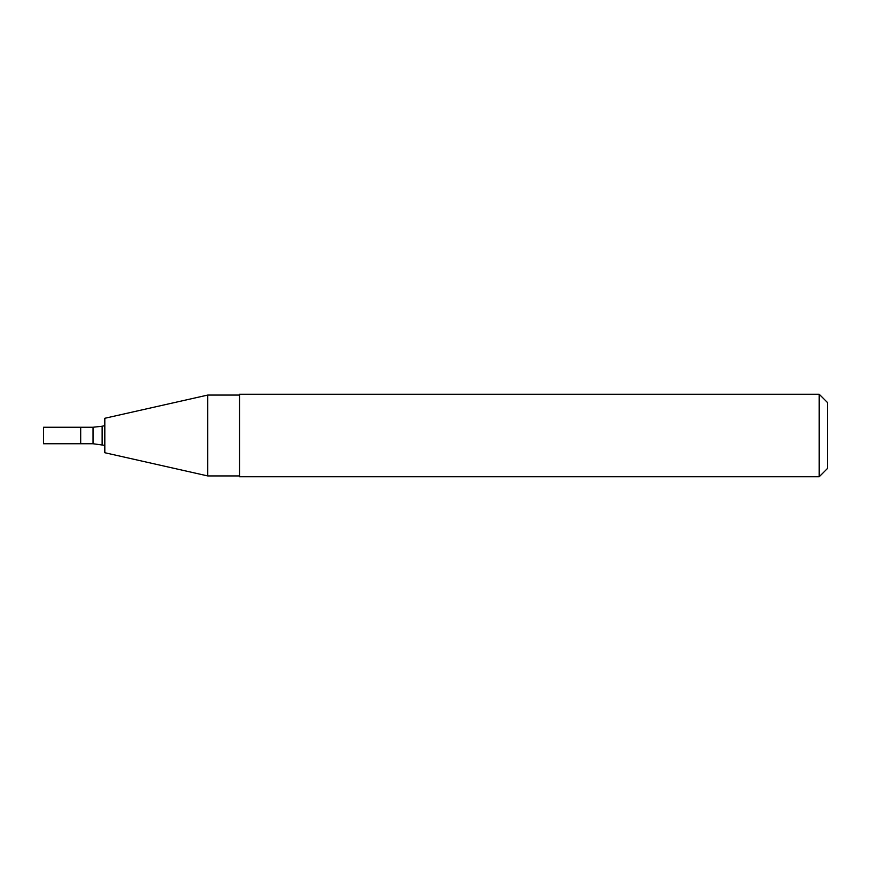 <?xml version="1.0" encoding="UTF-8"?>
<svg xmlns="http://www.w3.org/2000/svg" width="871" height="871" viewBox="0 0 871 871"><rect width="100%" height="100%" fill="white"/><g stroke="black" fill="none" stroke-linecap="round" stroke-linejoin="round"><path stroke-width="1.31" d="M80.687 443.753L80.687 427.247L43.55 427.247L43.55 443.753L80.687 443.753L80.687 427.247L93.055 427.247L93.055 443.753L80.687 443.753M93.055 443.753L104.814 445.364M104.814 452.724L104.814 418.276L207.755 395.064L207.755 475.936L104.814 452.724M239.525 475.936L207.755 475.936M239.525 476.753L239.525 394.247L819.197 394.247L819.197 476.753L239.525 476.753M819.197 394.247L827.45 402.489L827.45 468.511L819.197 476.753M102.136 444.765L102.136 426.235L93.055 427.247M102.136 426.235L104.814 425.636M239.525 395.064L207.755 395.064"/></g></svg>
